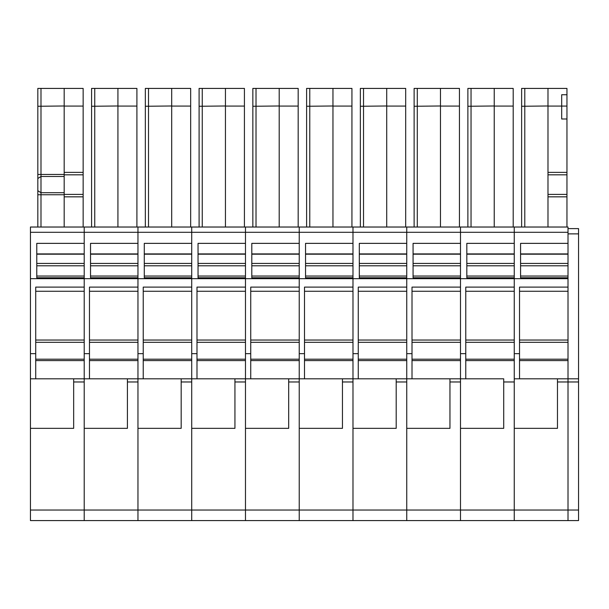 <?xml version="1.0" encoding="UTF-8"?>
<svg xmlns="http://www.w3.org/2000/svg" width="609" height="609" viewBox="0 0 609 609"><rect width="100%" height="100%" fill="white"/><g stroke="black" fill="none" stroke-linecap="round" stroke-linejoin="round"><path stroke-width="0.91" d="M471.039 227.028L471.039 88.419L513.197 88.419L513.197 227.028M494.226 88.419L494.226 227.028M471.039 88.419L467.879 88.419L467.879 106.263L494.226 105.989M513.197 106.08L494.226 106.08M30.45 510.037L84.209 510.037L84.209 520.581L30.45 520.581L30.45 227.028L460.495 227.028L460.495 378.813L503.712 378.813L503.712 428.348L460.495 428.348L460.495 520.581L578.55 520.581L578.55 228.611L568.007 228.611M30.45 232.295L84.209 232.295L84.209 227.028L84.209 232.295L137.961 232.295L137.961 227.028L137.961 232.295L191.721 232.295L191.721 227.028L191.721 232.295L245.473 232.295L245.473 227.028L245.473 232.295L299.232 232.295L299.232 227.028L299.232 232.295L352.984 232.295L352.984 227.028L352.984 232.295L406.743 232.295L406.743 227.028L406.743 232.295L460.495 232.295L460.495 227.028L514.255 227.028L514.255 243.364L466.821 243.364L466.821 277.773L514.255 277.773L514.255 278.678L568.007 278.678L568.007 277.773L520.581 277.773L520.581 243.364L568.007 243.364L568.007 227.028L514.255 227.028L514.255 287.105L465.771 287.105L465.771 378.813M460.495 353.654L465.771 353.654M30.45 378.813L84.209 378.813L84.209 353.654L89.477 353.654L89.477 287.105L137.961 287.105L137.961 277.773L90.528 277.773L90.528 243.364L137.961 243.364L137.961 232.295L137.961 378.813L191.721 378.813L191.721 353.654L196.989 353.654L196.989 287.105L245.473 287.105L245.473 277.773L198.039 277.773L198.039 243.364L245.473 243.364L245.473 232.295L245.473 378.813L299.232 378.813L299.232 353.654L304.5 353.654L304.5 287.105L352.984 287.105L352.984 277.773L305.551 277.773L305.551 243.364L352.984 243.364L352.984 232.295L352.984 378.813L406.743 378.813L406.743 353.654L412.011 353.654L412.011 287.105L460.495 287.105L460.495 278.678L514.255 278.678L514.255 520.581L514.255 428.348L557.471 428.348L557.471 381.972L568.007 381.972L568.007 520.581L568.007 381.972L578.55 381.972M514.255 378.813L557.471 378.813L557.471 381.972M514.255 276.044L466.821 276.044L466.821 265.798L514.255 265.798M514.255 253.907L466.821 253.907M467.879 227.028L467.879 106.263M417.279 227.028L417.279 88.419L459.445 88.419L459.445 227.028M440.474 88.419L440.474 227.028M417.279 88.419L414.12 88.419L414.12 106.263L440.474 105.989M459.445 106.08L440.474 106.08M406.743 353.654L406.743 278.678L460.495 278.678L460.495 277.773L413.069 277.773L413.069 243.364L460.495 243.364L460.495 232.295L568.007 232.295M299.232 353.654L299.232 278.678L406.743 278.678L406.743 277.773L359.31 277.773L359.31 243.364L406.743 243.364L406.743 232.295L406.743 287.105L358.259 287.105L358.259 378.813M30.45 428.348L73.666 428.348L73.666 378.813L127.418 378.813L127.418 428.348L84.209 428.348L84.209 510.037L406.743 510.037L406.743 520.581L460.495 520.581L460.495 378.813L449.96 378.813L449.96 428.348L406.743 428.348L406.743 520.581L352.984 520.581L352.984 428.348L396.2 428.348L396.2 381.972L406.743 381.972L406.743 378.813L460.495 378.813M412.011 353.654L412.011 378.813M460.495 276.044L413.069 276.044L413.069 265.798L460.495 265.798M460.495 253.907L413.069 253.907M414.12 227.028L414.12 106.263M363.527 227.028L363.527 88.419L405.685 88.419L405.685 227.028M386.715 88.419L386.715 227.028M363.527 88.419L360.361 88.419L360.361 106.263L386.715 105.989M405.685 106.08L386.715 106.08M352.984 353.654L358.259 353.654M406.743 378.813L396.2 378.813L396.2 381.972M406.743 276.044L359.31 276.044L359.31 265.798L406.743 265.798M406.743 253.907L359.31 253.907M578.55 510.037L406.743 510.037L406.743 381.972M360.361 227.028L360.361 106.263M309.768 227.028L309.768 88.419L351.933 88.419L351.933 227.028M332.956 88.419L332.956 227.028M309.768 88.419L306.609 88.419L306.609 106.263L332.956 105.989M351.933 106.08L332.956 106.08M191.721 353.654L191.721 278.678L299.232 278.678L299.232 277.773L251.799 277.773L251.799 243.364L299.232 243.364L299.232 232.295L299.232 287.105L250.741 287.105L250.741 378.813M299.232 381.972L299.232 520.581L352.984 520.581L352.984 378.813L342.448 378.813L342.448 428.348L299.232 428.348L299.232 520.581L245.473 520.581L245.473 428.348L288.689 428.348L288.689 381.972L299.232 381.972L299.232 378.813L352.984 378.813M304.5 353.654L304.5 378.813M352.984 276.044L305.551 276.044L305.551 265.798L352.984 265.798M352.984 253.907L305.551 253.907M306.609 227.028L306.609 106.263M256.016 227.028L256.016 88.419L298.174 88.419L298.174 227.028M279.204 88.419L279.204 227.028M256.016 88.419L252.849 88.419L252.849 106.263L279.204 105.989M298.174 106.08L279.204 106.08M245.473 353.654L250.741 353.654M299.232 378.813L288.689 378.813L288.689 381.972M299.232 276.044L251.799 276.044L251.799 265.798L299.232 265.798M299.232 253.907L251.799 253.907M252.849 227.028L252.849 106.263M202.257 227.028L202.257 88.419L244.422 88.419L244.422 227.028M225.444 88.419L225.444 227.028M202.257 88.419L199.097 88.419L199.097 106.263L225.444 105.989M244.422 106.08L225.444 106.08M84.209 353.654L84.209 278.678L191.721 278.678L191.721 277.773L144.287 277.773L144.287 243.364L191.721 243.364L191.721 232.295L191.721 287.105L143.229 287.105L143.229 378.813M191.721 381.972L191.721 520.581L245.473 520.581L245.473 378.813L234.937 378.813L234.937 428.348L191.721 428.348L191.721 520.581L137.961 520.581L137.961 428.348L181.178 428.348L181.178 381.972L191.721 381.972L191.721 378.813L245.473 378.813M196.989 353.654L196.989 378.813M245.473 276.044L198.039 276.044L198.039 265.798L245.473 265.798M245.473 253.907L198.039 253.907M199.097 227.028L199.097 106.263M148.505 227.028L148.505 88.419L190.663 88.419L190.663 227.028M171.692 88.419L171.692 227.028M148.505 88.419L145.338 88.419L145.338 106.263L171.692 105.989M190.663 106.08L171.692 106.08M137.961 353.654L143.229 353.654M191.721 378.813L181.178 378.813L181.178 381.972M191.721 276.044L144.287 276.044L144.287 265.798L191.721 265.798M191.721 253.907L144.287 253.907M145.338 227.028L145.338 106.263M94.745 227.028L94.745 88.419L136.911 88.419L136.911 227.028M117.933 88.419L117.933 227.028M94.745 88.419L91.586 88.419L91.586 106.263L117.933 105.989M136.911 106.08L117.933 106.08M30.45 278.678L84.209 278.678L84.209 277.773L36.776 277.773L36.776 243.364L84.209 243.364L84.209 232.295L84.209 287.105L35.718 287.105L35.718 378.813M89.477 353.654L89.477 378.813M137.961 378.813L127.418 378.813L137.961 378.813L137.961 520.581L84.209 520.581L84.209 378.813M137.961 276.044L90.528 276.044L90.528 265.798L137.961 265.798M137.961 253.907L90.528 253.907M91.586 227.028L91.586 106.263M566.956 172.37L566.956 88.419L547.986 88.419L547.986 172.37L566.956 172.37L566.956 227.028M524.791 227.028L524.791 88.419L521.631 88.419L521.631 106.263L547.986 105.989M524.791 88.419L547.986 88.419M547.986 227.028L547.986 194.393L566.956 194.393M547.986 172.37L547.986 194.393M514.255 353.654L519.523 353.654L519.523 287.105L568.007 287.105M568.007 276.044L520.581 276.044L520.581 265.798L568.007 265.798M519.523 353.654L519.523 378.813M578.55 233.879L568.007 233.879L568.007 378.813L557.471 378.813L568.007 378.813L568.007 381.972L568.007 378.813L578.55 378.813M568.007 253.907L520.581 253.907M521.631 227.028L521.631 106.263M561.688 106.08L561.688 118.991L566.956 118.991L566.956 106.08L561.688 106.08L561.688 94.745L566.956 94.745L566.956 106.08L547.986 106.08M83.151 106.08L83.151 88.419L64.181 88.419L64.181 172.37L83.151 172.37L83.151 106.08L64.181 106.08M40.993 227.028L40.993 88.419L37.827 88.419L37.827 106.263L64.181 105.989M40.993 88.419L64.181 88.419M64.181 227.028L64.181 194.393L83.151 194.393L83.151 172.37M64.181 196.836L83.151 196.836L83.151 227.028M64.181 172.37L64.181 194.393M30.45 353.654L35.718 353.654M84.209 276.044L36.776 276.044L36.776 265.798L84.209 265.798M37.827 227.028L37.827 106.263M84.209 253.907L36.776 253.907M83.151 196.836L83.151 194.393M514.255 360.589L465.771 360.589M465.771 359.196L514.255 359.196M514.255 342.327L465.771 342.327M465.771 340.035L514.255 340.035M465.771 291.262L514.255 291.262M466.821 263.438L514.255 263.438M514.255 254.181L466.821 254.181M503.712 381.972L514.255 381.972M460.495 360.589L412.011 360.589M412.011 359.196L460.495 359.196M460.495 342.327L412.011 342.327M412.011 340.035L460.495 340.035M412.011 291.262L460.495 291.262M413.069 263.438L460.495 263.438M460.495 254.181L413.069 254.181M449.96 381.972L460.495 381.972M406.743 360.589L358.259 360.589M358.259 359.196L406.743 359.196M406.743 342.327L358.259 342.327M358.259 340.035L406.743 340.035M358.259 291.262L406.743 291.262M359.31 263.438L406.743 263.438M406.743 254.181L359.31 254.181M352.984 360.589L304.5 360.589M304.5 359.196L352.984 359.196M352.984 342.327L304.5 342.327M304.5 340.035L352.984 340.035M304.5 291.262L352.984 291.262M305.551 263.438L352.984 263.438M352.984 254.181L305.551 254.181M342.448 381.972L352.984 381.972M299.232 360.589L250.741 360.589M250.741 359.196L299.232 359.196M299.232 342.327L250.741 342.327M250.741 340.035L299.232 340.035M250.741 291.262L299.232 291.262M251.799 263.438L299.232 263.438M299.232 254.181L251.799 254.181M245.473 360.589L196.989 360.589M196.989 359.196L245.473 359.196M245.473 342.327L196.989 342.327M196.989 340.035L245.473 340.035M196.989 291.262L245.473 291.262M198.039 263.438L245.473 263.438M245.473 254.181L198.039 254.181M234.937 381.972L245.473 381.972M191.721 360.589L143.229 360.589M143.229 359.196L191.721 359.196M191.721 342.327L143.229 342.327M143.229 340.035L191.721 340.035M143.229 291.262L191.721 291.262M144.287 263.438L191.721 263.438M191.721 254.181L144.287 254.181M137.961 360.589L89.477 360.589M89.477 359.196L137.961 359.196M137.961 342.327L89.477 342.327M89.477 340.035L137.961 340.035M89.477 291.262L137.961 291.262M90.528 263.438L137.961 263.438M137.961 254.181L90.528 254.181M127.418 381.972L137.961 381.972M547.986 196.836L566.956 196.836M568.007 360.589L519.523 360.589M519.523 359.196L568.007 359.196M568.007 342.327L519.523 342.327M519.523 340.035L568.007 340.035M519.523 291.262L568.007 291.262M520.581 263.438L568.007 263.438M568.007 254.181L520.581 254.181M547.986 174.813L566.956 174.813M37.827 190.693L40.993 192.726L64.181 192.726M37.827 194.751L64.181 194.751M37.827 178.513L40.993 176.481L64.181 176.481M37.827 174.456L64.181 174.456M84.209 360.589L35.718 360.589M35.718 359.196L84.209 359.196M84.209 342.327L35.718 342.327M35.718 340.035L84.209 340.035M35.718 291.262L84.209 291.262M36.776 263.438L84.209 263.438M84.209 254.181L36.776 254.181M73.666 381.972L84.209 381.972M64.181 174.813L83.151 174.813"/></g></svg>
